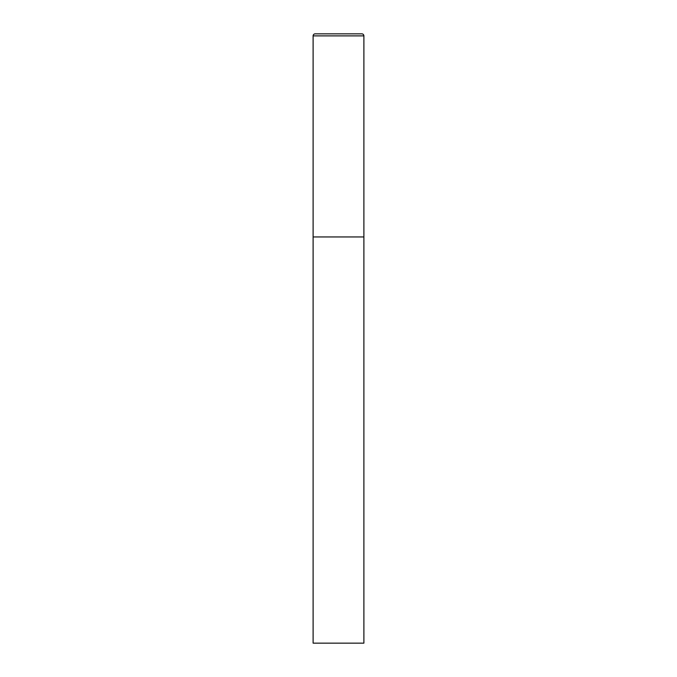 <?xml version="1.0" encoding="UTF-8"?>
<svg xmlns="http://www.w3.org/2000/svg" width="677" height="677" viewBox="0 0 677 677"><rect width="100%" height="100%" fill="white"/><g stroke="black" fill="none" stroke-linecap="round" stroke-linejoin="round"><path stroke-width="1.02" d="M313.112 35.881L313.112 643.15L363.887 643.15L363.887 236.95L313.112 236.95L363.887 236.95L363.887 35.881A2.031 2.031 0 0 0 361.856 33.85L315.143 33.85A2.031 2.031 0 0 0 313.112 35.881L363.887 35.881"/></g></svg>
